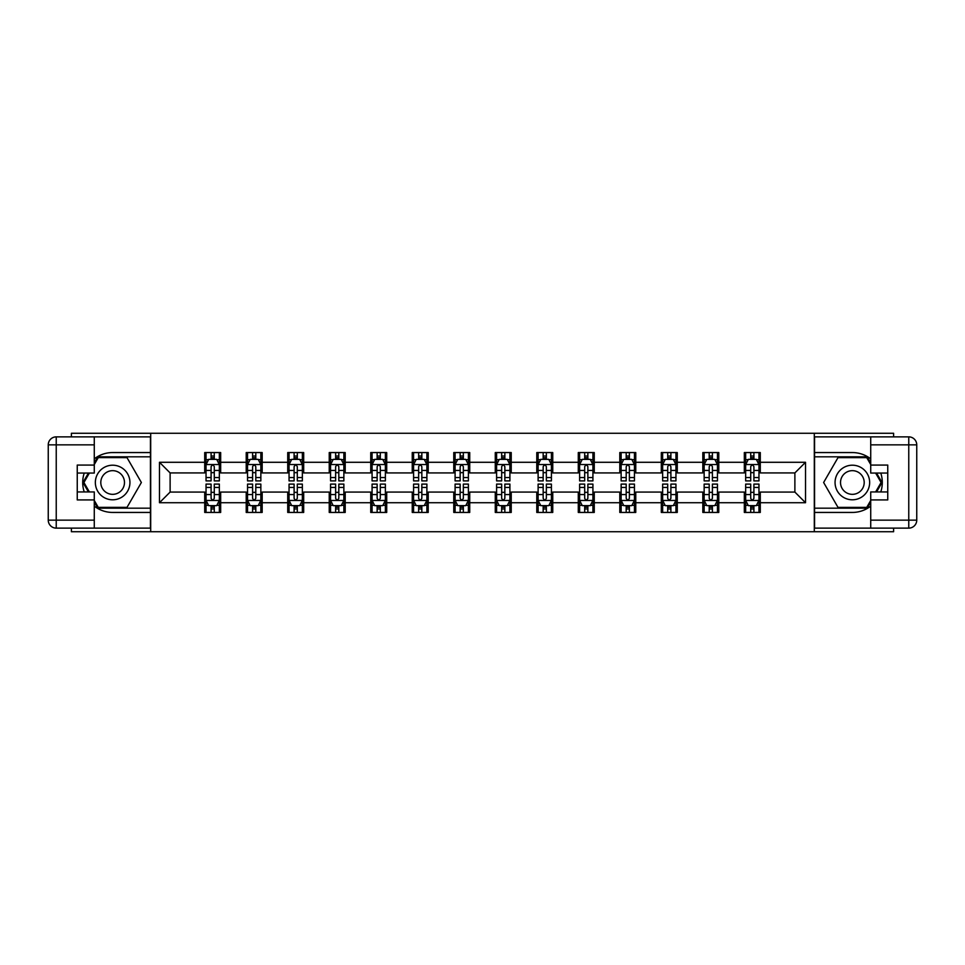 <?xml version="1.0" encoding="UTF-8"?>
<svg xmlns="http://www.w3.org/2000/svg" width="965" height="965" viewBox="0 0 965 965"><rect width="100%" height="100%" fill="white"/><g stroke="black" fill="none" stroke-linecap="round" stroke-linejoin="round"><path stroke-width="1.45" d="M71.398 528.132L71.398 531.727L893.602 531.727L893.602 528.132M893.602 436.868L893.602 433.273L814.303 433.273L814.303 531.727M814.303 433.273L71.398 433.273L71.398 436.868M150.697 531.727L150.697 433.273M760.287 462.283L760.287 452.561L744.329 452.561L744.329 462.283L718.78 462.283L718.78 452.561L702.822 452.561L702.822 462.283L677.273 462.283L677.273 452.561L661.315 452.561L661.315 462.283L635.766 462.283L635.766 452.561L619.795 452.561L619.795 462.283L594.259 462.283L594.259 452.561L578.288 452.561L578.288 462.283L552.752 462.283L552.752 452.561L536.781 452.561L536.781 462.283L511.233 462.283L511.233 452.561L495.274 452.561L495.274 462.283L469.726 462.283L469.726 452.561L453.767 452.561L453.767 462.283L428.219 462.283L428.219 452.561L412.248 452.561L412.248 462.283L386.712 462.283L386.712 452.561L370.741 452.561L370.741 462.283L345.205 462.283L345.205 452.561L329.234 452.561L329.234 462.283L303.685 462.283L303.685 452.561L287.727 452.561L287.727 462.283L262.178 462.283L262.178 452.561L246.22 452.561L246.22 462.283L220.671 462.283L220.671 452.561L204.713 452.561L204.713 462.283L159.478 462.283L159.478 502.717L170.117 492.078L204.713 492.078L204.713 512.439L220.671 512.439L220.671 492.078L246.22 492.078L246.22 512.439L262.178 512.439L262.178 492.078L287.727 492.078L287.727 512.439L303.685 512.439L303.685 492.078L329.234 492.078L329.234 512.439L345.205 512.439L345.205 492.078L370.741 492.078L370.741 512.439L386.712 512.439L386.712 492.078L412.248 492.078L412.248 512.439L428.219 512.439L428.219 492.078L453.767 492.078L453.767 512.439L469.726 512.439L469.726 492.078L495.274 492.078L495.274 512.439L511.233 512.439L511.233 492.078L536.781 492.078L536.781 512.439L552.752 512.439L552.752 492.078L578.288 492.078L578.288 512.439L594.259 512.439L594.259 492.078L619.795 492.078L619.795 512.439L635.766 512.439L635.766 492.078L661.315 492.078L661.315 512.439L677.273 512.439L677.273 492.078L702.822 492.078L702.822 512.439L718.78 512.439L718.78 492.078L744.329 492.078L744.329 512.439L760.287 512.439L760.287 492.078L794.883 492.078L794.883 472.922L760.287 472.922L760.287 462.283L805.522 462.283L805.522 502.717L760.287 502.717M744.329 502.717L718.78 502.717M702.822 502.717L677.273 502.717M661.315 502.717L635.766 502.717M619.795 502.717L594.259 502.717M578.288 502.717L552.752 502.717M536.781 502.717L511.233 502.717M495.274 502.717L469.726 502.717M453.767 502.717L428.219 502.717M412.248 502.717L386.712 502.717M370.741 502.717L345.205 502.717M329.234 502.717L303.685 502.717M287.727 502.717L262.178 502.717M246.22 502.717L220.671 502.717M204.713 502.717L159.478 502.717M744.329 462.283L744.329 472.922L718.78 472.922L718.78 462.283M702.822 462.283L702.822 472.922L677.273 472.922L677.273 462.283M661.315 462.283L661.315 472.922L635.766 472.922L635.766 462.283M619.795 462.283L619.795 472.922L594.259 472.922L594.259 462.283M578.288 462.283L578.288 472.922L552.752 472.922L552.752 462.283M536.781 462.283L536.781 472.922L511.233 472.922L511.233 462.283M495.274 462.283L495.274 472.922L469.726 472.922L469.726 462.283M453.767 462.283L453.767 472.922L428.219 472.922L428.219 462.283M412.248 462.283L412.248 472.922L386.712 472.922L386.712 462.283M370.741 462.283L370.741 472.922L345.205 472.922L345.205 462.283M329.234 462.283L329.234 472.922L303.685 472.922L303.685 462.283M287.727 462.283L287.727 472.922L262.178 472.922L262.178 462.283M246.22 462.283L246.22 472.922L220.671 472.922L220.671 462.283M204.713 462.283L204.713 472.922L170.117 472.922L159.478 462.283M170.117 472.922L170.117 492.078M805.522 502.717L794.883 492.078M794.883 472.922L805.522 462.283M204.713 459.219L206.04 459.219M211.094 459.219L214.29 459.219M219.345 459.219L220.671 459.219M204.713 472.657L206.04 472.657M211.094 472.657L214.29 472.657M219.345 472.657L220.671 472.657M204.713 492.343L206.04 492.343M211.094 492.343L214.29 492.343M219.345 492.343L220.671 492.343M204.713 505.781L206.04 505.781M211.094 505.781L214.29 505.781M219.345 505.781L220.671 505.781M246.22 492.343L247.547 492.343M252.601 492.343L255.797 492.343M260.852 492.343L262.178 492.343M246.22 505.781L247.547 505.781M252.601 505.781L255.797 505.781M260.852 505.781L262.178 505.781M246.22 459.219L247.547 459.219M252.601 459.219L255.797 459.219M260.852 459.219L262.178 459.219M246.22 472.657L247.547 472.657M252.601 472.657L255.797 472.657M260.852 472.657L262.178 472.657M287.727 492.343L289.054 492.343M294.108 492.343L297.304 492.343M302.359 492.343L303.685 492.343M287.727 505.781L289.054 505.781M294.108 505.781L297.304 505.781M302.359 505.781L303.685 505.781M287.727 459.219L289.054 459.219M294.108 459.219L297.304 459.219M302.359 459.219L303.685 459.219M287.727 472.657L289.054 472.657M294.108 472.657L297.304 472.657M302.359 472.657L303.685 472.657M329.234 492.343L330.561 492.343M335.627 492.343L338.812 492.343M343.866 492.343L345.205 492.343M329.234 505.781L330.561 505.781M335.627 505.781L338.812 505.781M343.866 505.781L345.205 505.781M329.234 459.219L330.561 459.219M335.627 459.219L338.812 459.219M343.866 459.219L345.205 459.219M329.234 472.657L330.561 472.657M335.627 472.657L338.812 472.657M343.866 472.657L345.205 472.657M370.741 492.343L372.08 492.343M377.134 492.343L380.319 492.343M385.385 492.343L386.712 492.343M370.741 505.781L372.08 505.781M377.134 505.781L380.319 505.781M385.385 505.781L386.712 505.781M370.741 459.219L372.08 459.219M377.134 459.219L380.319 459.219M385.385 459.219L386.712 459.219M370.741 472.657L372.08 472.657M377.134 472.657L380.319 472.657M385.385 472.657L386.712 472.657M412.248 492.343L413.587 492.343M418.641 492.343L421.838 492.343M426.892 492.343L428.219 492.343M412.248 505.781L413.587 505.781M418.641 505.781L421.838 505.781M426.892 505.781L428.219 505.781M412.248 459.219L413.587 459.219M418.641 459.219L421.838 459.219M426.892 459.219L428.219 459.219M412.248 472.657L413.587 472.657M418.641 472.657L421.838 472.657M426.892 472.657L428.219 472.657M453.767 492.343L455.094 492.343M460.148 492.343L463.345 492.343M468.399 492.343L469.726 492.343M453.767 505.781L455.094 505.781M460.148 505.781L463.345 505.781M468.399 505.781L469.726 505.781M453.767 459.219L455.094 459.219M460.148 459.219L463.345 459.219M468.399 459.219L469.726 459.219M453.767 472.657L455.094 472.657M460.148 472.657L463.345 472.657M468.399 472.657L469.726 472.657M495.274 492.343L496.601 492.343M501.655 492.343L504.852 492.343M509.906 492.343L511.233 492.343M495.274 505.781L496.601 505.781M501.655 505.781L504.852 505.781M509.906 505.781L511.233 505.781M495.274 459.219L496.601 459.219M501.655 459.219L504.852 459.219M509.906 459.219L511.233 459.219M495.274 472.657L496.601 472.657M501.655 472.657L504.852 472.657M509.906 472.657L511.233 472.657M536.781 492.343L538.108 492.343M543.162 492.343L546.359 492.343M551.413 492.343L552.752 492.343M536.781 505.781L538.108 505.781M543.162 505.781L546.359 505.781M551.413 505.781L552.752 505.781M536.781 459.219L538.108 459.219M543.162 459.219L546.359 459.219M551.413 459.219L552.752 459.219M536.781 472.657L538.108 472.657M543.162 472.657L546.359 472.657M551.413 472.657L552.752 472.657M578.288 492.343L579.615 492.343M584.681 492.343L587.866 492.343M592.92 492.343L594.259 492.343M578.288 505.781L579.615 505.781M584.681 505.781L587.866 505.781M592.92 505.781L594.259 505.781M578.288 459.219L579.615 459.219M584.681 459.219L587.866 459.219M592.92 459.219L594.259 459.219M578.288 472.657L579.615 472.657M584.681 472.657L587.866 472.657M592.92 472.657L594.259 472.657M619.795 492.343L621.134 492.343M626.188 492.343L629.373 492.343M634.439 492.343L635.766 492.343M619.795 505.781L621.134 505.781M626.188 505.781L629.373 505.781M634.439 505.781L635.766 505.781M619.795 459.219L621.134 459.219M626.188 459.219L629.373 459.219M634.439 459.219L635.766 459.219M619.795 472.657L621.134 472.657M626.188 472.657L629.373 472.657M634.439 472.657L635.766 472.657M661.315 492.343L662.641 492.343M667.696 492.343L670.892 492.343M675.946 492.343L677.273 492.343M661.315 505.781L662.641 505.781M667.696 505.781L670.892 505.781M675.946 505.781L677.273 505.781M661.315 459.219L662.641 459.219M667.696 459.219L670.892 459.219M675.946 459.219L677.273 459.219M661.315 472.657L662.641 472.657M667.696 472.657L670.892 472.657M675.946 472.657L677.273 472.657M702.822 492.343L704.148 492.343M709.203 492.343L712.399 492.343M717.453 492.343L718.78 492.343M702.822 505.781L704.148 505.781M709.203 505.781L712.399 505.781M717.453 505.781L718.78 505.781M702.822 459.219L704.148 459.219M709.203 459.219L712.399 459.219M717.453 459.219L718.78 459.219M702.822 472.657L704.148 472.657M709.203 472.657L712.399 472.657M717.453 472.657L718.78 472.657M744.329 492.343L745.655 492.343M750.71 492.343L753.906 492.343M758.96 492.343L760.287 492.343M744.329 505.781L745.655 505.781M750.71 505.781L753.906 505.781M758.96 505.781L760.287 505.781M744.329 459.219L745.655 459.219M750.71 459.219L753.906 459.219M758.96 459.219L760.287 459.219M744.329 472.657L745.655 472.657M750.71 472.657L753.906 472.657M758.96 472.657L760.287 472.657M214.29 456.023L211.094 456.023M219.345 477.566L214.29 477.566L214.29 480.908L219.345 480.908L219.345 464.672L216.679 459.352L208.693 459.352L206.04 464.672L206.04 480.908L211.094 480.908L211.094 477.566L206.04 477.566M206.04 464.672L206.04 452.561M219.345 464.672L219.345 452.561M211.094 459.352L211.094 452.561M214.29 452.561L214.29 459.352M214.29 477.566L214.29 466.674C213.229 464.623 212.155 464.623 211.094 466.674L211.094 477.566M211.094 508.977L214.29 508.977M206.04 487.434L211.094 487.434L211.094 484.092L206.04 484.092L206.04 500.328L208.693 505.648L216.679 505.648L219.345 500.328L219.345 484.092L214.29 484.092L214.29 487.434L219.345 487.434M219.345 500.328L219.345 512.439M206.04 500.328L206.04 512.439M214.29 505.648L214.29 512.439M211.094 512.439L211.094 505.648M211.094 487.434L211.094 498.326C212.155 500.377 213.217 500.377 214.29 498.326L214.29 487.434M121.288 467.518A17.298 17.298 0 0 0 97.67 473.851A17.298 17.298 0 0 0 103.991 497.482A17.298 17.298 0 0 0 127.621 491.149A17.298 17.298 0 0 0 121.288 467.518M118.562 472.247A11.845 11.845 0 0 0 102.386 476.577A11.845 11.845 0 0 0 106.717 492.753A11.845 11.845 0 0 0 122.893 488.423A11.845 11.845 0 0 0 118.562 472.247M98.273 457.615L127.006 457.627L141.373 482.5L127.006 507.373L98.273 507.373L94.281 500.461M89.371 491.945L83.919 482.5L89.371 473.055M94.281 464.539L98.273 457.627M861.009 467.518A17.298 17.298 0 0 0 837.379 473.851A17.298 17.298 0 0 0 843.712 497.482A17.298 17.298 0 0 0 867.33 491.149A17.298 17.298 0 0 0 861.009 467.518M858.283 472.247A11.845 11.845 0 0 0 842.107 476.577A11.845 11.845 0 0 0 846.438 492.753A11.845 11.845 0 0 0 862.614 488.423A11.845 11.845 0 0 0 858.283 472.247M870.72 500.461L866.727 507.385L837.994 507.385M837.994 507.373L823.627 482.5L837.994 457.627L866.727 457.627L870.72 464.539M875.629 473.055L881.081 482.5L875.629 491.945M94.281 506.143A29.939 29.939 0 0 0 112.64 512.439L150.431 512.439L150.431 528.132L56.235 528.132A7.985 7.985 0 0 1 48.25 520.147L48.25 444.853A7.985 7.985 0 0 1 56.235 436.868L94.281 436.868L94.281 473.055L77.248 473.055M94.281 436.868L150.431 436.868L150.431 452.561L112.64 452.561A29.939 29.939 0 0 0 94.281 458.858M84.232 473.055A29.939 29.939 0 0 0 84.232 491.945M150.431 512.439L150.431 452.561M77.248 491.945L94.281 491.945L94.281 528.132M94.281 465.07L77.248 465.07L77.248 499.93L94.281 499.93M150.431 456.819L97.815 456.819L94.281 462.947M94.281 502.053L97.815 508.181L150.431 508.181M88.442 473.055L82.99 482.5L88.442 491.945M870.72 458.858A29.939 29.939 0 0 0 852.36 452.561L814.569 452.561L814.569 436.868L908.765 436.868A7.985 7.985 0 0 1 916.75 444.853L916.75 520.147A7.985 7.985 0 0 1 908.765 528.132L870.72 528.132L870.72 491.945L887.752 491.945M870.72 528.132L814.569 528.132L814.569 512.439L852.36 512.439A29.939 29.939 0 0 0 870.72 506.143M880.768 491.945A29.939 29.939 0 0 0 880.768 473.055M814.569 452.561L814.569 512.439M887.752 473.055L870.72 473.055L870.72 436.868M870.72 499.93L887.752 499.93L887.752 465.07L870.72 465.07M814.569 508.181L867.185 508.181L870.72 502.053M870.72 462.947L867.185 456.819L814.569 456.819M876.558 491.945L882.01 482.5L876.558 473.055M255.797 456.023L252.601 456.023M260.852 477.566L255.797 477.566L255.797 480.908L260.852 480.908L260.852 464.672L258.186 459.352L250.212 459.352L247.547 464.672L247.547 480.908L252.601 480.908L252.601 477.566L247.547 477.566M247.547 464.672L247.547 452.561M260.852 464.672L260.852 452.561M252.601 459.352L252.601 452.561M255.797 452.561L255.797 459.352M255.797 477.566L255.797 466.674C254.736 464.623 253.674 464.623 252.601 466.674L252.601 477.566M297.304 456.023L294.108 456.023M302.359 477.566L297.304 477.566L297.304 480.908L302.359 480.908L302.359 464.672L299.705 459.352L291.72 459.352L289.054 464.672L289.054 480.908L294.108 480.908L294.108 477.566L289.054 477.566M289.054 464.672L289.054 452.561M302.359 464.672L302.359 452.561M294.108 459.352L294.108 452.561M297.304 452.561L297.304 459.352M297.304 477.566L297.304 466.674C296.243 464.623 295.181 464.623 294.108 466.674L294.108 477.566M252.601 508.977L255.797 508.977M247.547 487.434L252.601 487.434L252.601 484.092L247.547 484.092L247.547 500.328L250.212 505.648L258.186 505.648L260.852 500.328L260.852 484.092L255.797 484.092L255.797 487.434L260.852 487.434M260.852 500.328L260.852 512.439M247.547 500.328L247.547 512.439M255.797 505.648L255.797 512.439M252.601 512.439L252.601 505.648M252.601 487.434L252.601 498.326C253.662 500.377 254.736 500.377 255.797 498.326L255.797 487.434M294.108 508.977L297.304 508.977M289.054 487.434L294.108 487.434L294.108 484.092L289.054 484.092L289.054 500.328L291.72 505.648L299.705 505.648L302.359 500.328L302.359 484.092L297.304 484.092L297.304 487.434L302.359 487.434M302.359 500.328L302.359 512.439M289.054 500.328L289.054 512.439M297.304 505.648L297.304 512.439M294.108 512.439L294.108 505.648M294.108 487.434L294.108 498.326C295.169 500.377 296.243 500.377 297.304 498.326L297.304 487.434M338.812 456.023L335.627 456.023M343.866 477.566L338.812 477.566L338.812 480.908L343.866 480.908L343.866 464.672L341.212 459.352L333.227 459.352L330.561 464.672L330.561 480.908L335.627 480.908L335.627 477.566L330.561 477.566M330.561 464.672L330.561 452.561M343.866 464.672L343.866 452.561M335.627 459.352L335.627 452.561M338.812 452.561L338.812 459.352M338.812 477.566L338.812 466.674C337.75 464.623 336.689 464.623 335.627 466.674L335.627 477.566M380.319 456.023L377.134 456.023M385.385 477.566L380.319 477.566L380.319 480.908L385.385 480.908L385.385 464.672L382.719 459.352L374.734 459.352L372.08 464.672L372.08 480.908L377.134 480.908L377.134 477.566L372.08 477.566M372.08 464.672L372.08 452.561M385.385 464.672L385.385 452.561M377.134 459.352L377.134 452.561M380.319 452.561L380.319 459.352M380.319 477.566L380.319 466.674C379.257 464.623 378.196 464.623 377.134 466.674L377.134 477.566M421.838 456.023L418.641 456.023M426.892 477.566L421.838 477.566L421.838 480.908L426.892 480.908L426.892 464.672L424.226 459.352L416.241 459.352L413.587 464.672L413.587 480.908L418.641 480.908L418.641 477.566L413.587 477.566M413.587 464.672L413.587 452.561M426.892 464.672L426.892 452.561M418.641 459.352L418.641 452.561M421.838 452.561L421.838 459.352M421.838 477.566L421.838 466.674C420.764 464.623 419.703 464.623 418.641 466.674L418.641 477.566M335.627 508.977L338.812 508.977M330.561 487.434L335.627 487.434L335.627 484.092L330.561 484.092L330.561 500.328L333.227 505.648L341.212 505.648L343.866 500.328L343.866 484.092L338.812 484.092L338.812 487.434L343.866 487.434M343.866 500.328L343.866 512.439M330.561 500.328L330.561 512.439M338.812 505.648L338.812 512.439M335.627 512.439L335.627 505.648M335.627 487.434L335.627 498.326C336.689 500.377 337.75 500.377 338.812 498.326L338.812 487.434M377.134 508.977L380.319 508.977M372.08 487.434L377.134 487.434L377.134 484.092L372.08 484.092L372.08 500.328L374.734 505.648L382.719 505.648L385.385 500.328L385.385 484.092L380.319 484.092L380.319 487.434L385.385 487.434M385.385 500.328L385.385 512.439M372.08 500.328L372.08 512.439M380.319 505.648L380.319 512.439M377.134 512.439L377.134 505.648M377.134 487.434L377.134 498.326C378.196 500.377 379.257 500.377 380.319 498.326L380.319 487.434M418.641 508.977L421.838 508.977M413.587 487.434L418.641 487.434L418.641 484.092L413.587 484.092L413.587 500.328L416.241 505.648L424.226 505.648L426.892 500.328L426.892 484.092L421.838 484.092L421.838 487.434L426.892 487.434M426.892 500.328L426.892 512.439M413.587 500.328L413.587 512.439M421.838 505.648L421.838 512.439M418.641 512.439L418.641 505.648M418.641 487.434L418.641 498.326C419.703 500.377 420.764 500.377 421.838 498.326L421.838 487.434M463.345 456.023L460.148 456.023M468.399 477.566L463.345 477.566L463.345 480.908L468.399 480.908L468.399 464.672L465.733 459.352L457.76 459.352L455.094 464.672L455.094 480.908L460.148 480.908L460.148 477.566L455.094 477.566M455.094 464.672L455.094 452.561M468.399 464.672L468.399 452.561M460.148 459.352L460.148 452.561M463.345 452.561L463.345 459.352M463.345 477.566L463.345 466.674C462.283 464.623 461.21 464.623 460.148 466.674L460.148 477.566M460.148 508.977L463.345 508.977M455.094 487.434L460.148 487.434L460.148 484.092L455.094 484.092L455.094 500.328L457.76 505.648L465.733 505.648L468.399 500.328L468.399 484.092L463.345 484.092L463.345 487.434L468.399 487.434M468.399 500.328L468.399 512.439M455.094 500.328L455.094 512.439M463.345 505.648L463.345 512.439M460.148 512.439L460.148 505.648M460.148 487.434L460.148 498.326C461.21 500.377 462.271 500.377 463.345 498.326L463.345 487.434M504.852 456.023L501.655 456.023M509.906 477.566L504.852 477.566L504.852 480.908L509.906 480.908L509.906 464.672L507.24 459.352L499.267 459.352L496.601 464.672L496.601 480.908L501.655 480.908L501.655 477.566L496.601 477.566M496.601 464.672L496.601 452.561M509.906 464.672L509.906 452.561M501.655 459.352L501.655 452.561M504.852 452.561L504.852 459.352M504.852 477.566L504.852 466.674C503.79 464.623 502.729 464.623 501.655 466.674L501.655 477.566M501.655 508.977L504.852 508.977M496.601 487.434L501.655 487.434L501.655 484.092L496.601 484.092L496.601 500.328L499.267 505.648L507.24 505.648L509.906 500.328L509.906 484.092L504.852 484.092L504.852 487.434L509.906 487.434M509.906 500.328L509.906 512.439M496.601 500.328L496.601 512.439M504.852 505.648L504.852 512.439M501.655 512.439L501.655 505.648M501.655 487.434L501.655 498.326C502.717 500.377 503.79 500.377 504.852 498.326L504.852 487.434M546.359 456.023L543.162 456.023M551.413 477.566L546.359 477.566L546.359 480.908L551.413 480.908L551.413 464.672L548.759 459.352L540.774 459.352L538.108 464.672L538.108 480.908L543.162 480.908L543.162 477.566L538.108 477.566M538.108 464.672L538.108 452.561M551.413 464.672L551.413 452.561M543.162 459.352L543.162 452.561M546.359 452.561L546.359 459.352M546.359 477.566L546.359 466.674C545.297 464.623 544.236 464.623 543.162 466.674L543.162 477.566M543.162 508.977L546.359 508.977M538.108 487.434L543.162 487.434L543.162 484.092L538.108 484.092L538.108 500.328L540.774 505.648L548.759 505.648L551.413 500.328L551.413 484.092L546.359 484.092L546.359 487.434L551.413 487.434M551.413 500.328L551.413 512.439M538.108 500.328L538.108 512.439M546.359 505.648L546.359 512.439M543.162 512.439L543.162 505.648M543.162 487.434L543.162 498.326C544.236 500.377 545.297 500.377 546.359 498.326L546.359 487.434M587.866 456.023L584.681 456.023M592.92 477.566L587.866 477.566L587.866 480.908L592.92 480.908L592.92 464.672L590.266 459.352L582.281 459.352L579.615 464.672L579.615 480.908L584.681 480.908L584.681 477.566L579.615 477.566M579.615 464.672L579.615 452.561M592.92 464.672L592.92 452.561M584.681 459.352L584.681 452.561M587.866 452.561L587.866 459.352M587.866 477.566L587.866 466.674C586.804 464.623 585.743 464.623 584.681 466.674L584.681 477.566M584.681 508.977L587.866 508.977M579.615 487.434L584.681 487.434L584.681 484.092L579.615 484.092L579.615 500.328L582.281 505.648L590.266 505.648L592.92 500.328L592.92 484.092L587.866 484.092L587.866 487.434L592.92 487.434M592.92 500.328L592.92 512.439M579.615 500.328L579.615 512.439M587.866 505.648L587.866 512.439M584.681 512.439L584.681 505.648M584.681 487.434L584.681 498.326C585.743 500.377 586.804 500.377 587.866 498.326L587.866 487.434M629.373 456.023L626.188 456.023M634.439 477.566L629.373 477.566L629.373 480.908L634.439 480.908L634.439 464.672L631.773 459.352L623.788 459.352L621.134 464.672L621.134 480.908L626.188 480.908L626.188 477.566L621.134 477.566M621.134 464.672L621.134 452.561M634.439 464.672L634.439 452.561M626.188 459.352L626.188 452.561M629.373 452.561L629.373 459.352M629.373 477.566L629.373 466.674C628.312 464.623 627.25 464.623 626.188 466.674L626.188 477.566M626.188 508.977L629.373 508.977M621.134 487.434L626.188 487.434L626.188 484.092L621.134 484.092L621.134 500.328L623.788 505.648L631.773 505.648L634.439 500.328L634.439 484.092L629.373 484.092L629.373 487.434L634.439 487.434M634.439 500.328L634.439 512.439M621.134 500.328L621.134 512.439M629.373 505.648L629.373 512.439M626.188 512.439L626.188 505.648M626.188 487.434L626.188 498.326C627.25 500.377 628.312 500.377 629.373 498.326L629.373 487.434M670.892 456.023L667.696 456.023M675.946 477.566L670.892 477.566L670.892 480.908L675.946 480.908L675.946 464.672L673.28 459.352L665.295 459.352L662.641 464.672L662.641 480.908L667.696 480.908L667.696 477.566L662.641 477.566M662.641 464.672L662.641 452.561M675.946 464.672L675.946 452.561M667.696 459.352L667.696 452.561M670.892 452.561L670.892 459.352M670.892 477.566L670.892 466.674C669.831 464.623 668.757 464.623 667.696 466.674L667.696 477.566M667.696 508.977L670.892 508.977M662.641 487.434L667.696 487.434L667.696 484.092L662.641 484.092L662.641 500.328L665.295 505.648L673.28 505.648L675.946 500.328L675.946 484.092L670.892 484.092L670.892 487.434L675.946 487.434M675.946 500.328L675.946 512.439M662.641 500.328L662.641 512.439M670.892 505.648L670.892 512.439M667.696 512.439L667.696 505.648M667.696 487.434L667.696 498.326C668.757 500.377 669.819 500.377 670.892 498.326L670.892 487.434M712.399 456.023L709.203 456.023M717.453 477.566L712.399 477.566L712.399 480.908L717.453 480.908L717.453 464.672L714.788 459.352L706.814 459.352L704.148 464.672L704.148 480.908L709.203 480.908L709.203 477.566L704.148 477.566M704.148 464.672L704.148 452.561M717.453 464.672L717.453 452.561M709.203 459.352L709.203 452.561M712.399 452.561L712.399 459.352M712.399 477.566L712.399 466.674C711.338 464.623 710.264 464.623 709.203 466.674L709.203 477.566M709.203 508.977L712.399 508.977M704.148 487.434L709.203 487.434L709.203 484.092L704.148 484.092L704.148 500.328L706.814 505.648L714.788 505.648L717.453 500.328L717.453 484.092L712.399 484.092L712.399 487.434L717.453 487.434M717.453 500.328L717.453 512.439M704.148 500.328L704.148 512.439M712.399 505.648L712.399 512.439M709.203 512.439L709.203 505.648M709.203 487.434L709.203 498.326C710.264 500.377 711.326 500.377 712.399 498.326L712.399 487.434M753.906 456.023L750.71 456.023M758.96 477.566L753.906 477.566L753.906 480.908L758.96 480.908L758.96 464.672L756.307 459.352L748.321 459.352L745.655 464.672L745.655 480.908L750.71 480.908L750.71 477.566L745.655 477.566M745.655 464.672L745.655 452.561M758.96 464.672L758.96 452.561M750.71 459.352L750.71 452.561M753.906 452.561L753.906 459.352M753.906 477.566L753.906 466.674C752.845 464.623 751.783 464.623 750.71 466.674L750.71 477.566M750.71 508.977L753.906 508.977M745.655 487.434L750.71 487.434L750.71 484.092L745.655 484.092L745.655 500.328L748.321 505.648L756.307 505.648L758.96 500.328L758.96 484.092L753.906 484.092L753.906 487.434L758.96 487.434M758.96 500.328L758.96 512.439M745.655 500.328L745.655 512.439M753.906 505.648L753.906 512.439M750.71 512.439L750.71 505.648M750.71 487.434L750.71 498.326C751.771 500.377 752.845 500.377 753.906 498.326L753.906 487.434M219.272 464.539L206.1 464.539M206.04 459.666L208.536 459.666M216.835 459.666L219.345 459.666M211.094 470.438L206.04 470.438M219.345 470.438L214.29 470.438M214.29 457.724L211.094 457.724M206.1 500.461L219.272 500.461M219.345 505.334L216.835 505.334M208.536 505.334L206.04 505.334M214.29 494.562L219.345 494.562M206.04 494.562L211.094 494.562M211.094 507.276L214.29 507.276M94.281 444.853L56.235 444.853L56.235 520.147L94.281 520.147M48.25 444.853L56.235 444.853L56.235 436.868M56.235 528.132L56.235 520.147L48.25 520.147M870.72 520.147L908.765 520.147L908.765 444.853L870.72 444.853M916.75 520.147L908.765 520.147L908.765 528.132M908.765 436.868L908.765 444.853L916.75 444.853M260.779 464.539L247.619 464.539M247.547 459.666L250.044 459.666M258.355 459.666L260.852 459.666M252.601 470.438L247.547 470.438M260.852 470.438L255.797 470.438M255.797 457.724L252.601 457.724M302.298 464.539L289.126 464.539M289.054 459.666L291.563 459.666M299.862 459.666L302.359 459.666M294.108 470.438L289.054 470.438M302.359 470.438L297.304 470.438M297.304 457.724L294.108 457.724M247.619 500.461L260.779 500.461M260.852 505.334L258.355 505.334M250.044 505.334L247.547 505.334M255.797 494.562L260.852 494.562M247.547 494.562L252.601 494.562M252.601 507.276L255.797 507.276M289.126 500.461L302.298 500.461M302.359 505.334L299.862 505.334M291.563 505.334L289.054 505.334M297.304 494.562L302.359 494.562M289.054 494.562L294.108 494.562M294.108 507.276L297.304 507.276M343.805 464.539L330.633 464.539M330.561 459.666L333.07 459.666M341.369 459.666L343.866 459.666M335.627 470.438L330.561 470.438M343.866 470.438L338.812 470.438M338.812 457.724L335.627 457.724M385.312 464.539L372.14 464.539M372.08 459.666L374.577 459.666M382.876 459.666L385.385 459.666M377.134 470.438L372.08 470.438M385.385 470.438L380.319 470.438M380.319 457.724L377.134 457.724M426.82 464.539L413.647 464.539M413.587 459.666L416.084 459.666M424.383 459.666L426.892 459.666M418.641 470.438L413.587 470.438M426.892 470.438L421.838 470.438M421.838 457.724L418.641 457.724M330.633 500.461L343.805 500.461M343.866 505.334L341.369 505.334M333.07 505.334L330.561 505.334M338.812 494.562L343.866 494.562M330.561 494.562L335.627 494.562M335.627 507.276L338.812 507.276M372.14 500.461L385.312 500.461M385.385 505.334L382.876 505.334M374.577 505.334L372.08 505.334M380.319 494.562L385.385 494.562M372.08 494.562L377.134 494.562M377.134 507.276L380.319 507.276M413.647 500.461L426.82 500.461M426.892 505.334L424.383 505.334M416.084 505.334L413.587 505.334M421.838 494.562L426.892 494.562M413.587 494.562L418.641 494.562M418.641 507.276L421.838 507.276M468.327 464.539L455.154 464.539M455.094 459.666L457.591 459.666M465.902 459.666L468.399 459.666M460.148 470.438L455.094 470.438M468.399 470.438L463.345 470.438M463.345 457.724L460.148 457.724M455.154 500.461L468.327 500.461M468.399 505.334L465.902 505.334M457.591 505.334L455.094 505.334M463.345 494.562L468.399 494.562M455.094 494.562L460.148 494.562M460.148 507.276L463.345 507.276M509.846 464.539L496.673 464.539M496.601 459.666L499.098 459.666M507.409 459.666L509.906 459.666M501.655 470.438L496.601 470.438M509.906 470.438L504.852 470.438M504.852 457.724L501.655 457.724M496.673 500.461L509.846 500.461M509.906 505.334L507.409 505.334M499.098 505.334L496.601 505.334M504.852 494.562L509.906 494.562M496.601 494.562L501.655 494.562M501.655 507.276L504.852 507.276M551.353 464.539L538.181 464.539M538.108 459.666L540.617 459.666M548.916 459.666L551.413 459.666M543.162 470.438L538.108 470.438M551.413 470.438L546.359 470.438M546.359 457.724L543.162 457.724M538.181 500.461L551.353 500.461M551.413 505.334L548.916 505.334M540.617 505.334L538.108 505.334M546.359 494.562L551.413 494.562M538.108 494.562L543.162 494.562M543.162 507.276L546.359 507.276M592.86 464.539L579.688 464.539M579.615 459.666L582.124 459.666M590.423 459.666L592.92 459.666M584.681 470.438L579.615 470.438M592.92 470.438L587.866 470.438M587.866 457.724L584.681 457.724M579.688 500.461L592.86 500.461M592.92 505.334L590.423 505.334M582.124 505.334L579.615 505.334M587.866 494.562L592.92 494.562M579.615 494.562L584.681 494.562M584.681 507.276L587.866 507.276M634.367 464.539L621.195 464.539M621.134 459.666L623.631 459.666M631.93 459.666L634.439 459.666M626.188 470.438L621.134 470.438M634.439 470.438L629.373 470.438M629.373 457.724L626.188 457.724M621.195 500.461L634.367 500.461M634.439 505.334L631.93 505.334M623.631 505.334L621.134 505.334M629.373 494.562L634.439 494.562M621.134 494.562L626.188 494.562M626.188 507.276L629.373 507.276M675.874 464.539L662.702 464.539M662.641 459.666L665.138 459.666M673.437 459.666L675.946 459.666M667.696 470.438L662.641 470.438M675.946 470.438L670.892 470.438M670.892 457.724L667.696 457.724M662.702 500.461L675.874 500.461M675.946 505.334L673.437 505.334M665.138 505.334L662.641 505.334M670.892 494.562L675.946 494.562M662.641 494.562L667.696 494.562M667.696 507.276L670.892 507.276M717.381 464.539L704.221 464.539M704.148 459.666L706.645 459.666M714.956 459.666L717.453 459.666M709.203 470.438L704.148 470.438M717.453 470.438L712.399 470.438M712.399 457.724L709.203 457.724M704.221 500.461L717.381 500.461M717.453 505.334L714.956 505.334M706.645 505.334L704.148 505.334M712.399 494.562L717.453 494.562M704.148 494.562L709.203 494.562M709.203 507.276L712.399 507.276M758.9 464.539L745.728 464.539M745.655 459.666L748.165 459.666M756.464 459.666L758.96 459.666M750.71 470.438L745.655 470.438M758.96 470.438L753.906 470.438M753.906 457.724L750.71 457.724M745.728 500.461L758.9 500.461M758.96 505.334L756.464 505.334M748.165 505.334L745.655 505.334M753.906 494.562L758.96 494.562M745.655 494.562L750.71 494.562M750.71 507.276L753.906 507.276"/></g></svg>
